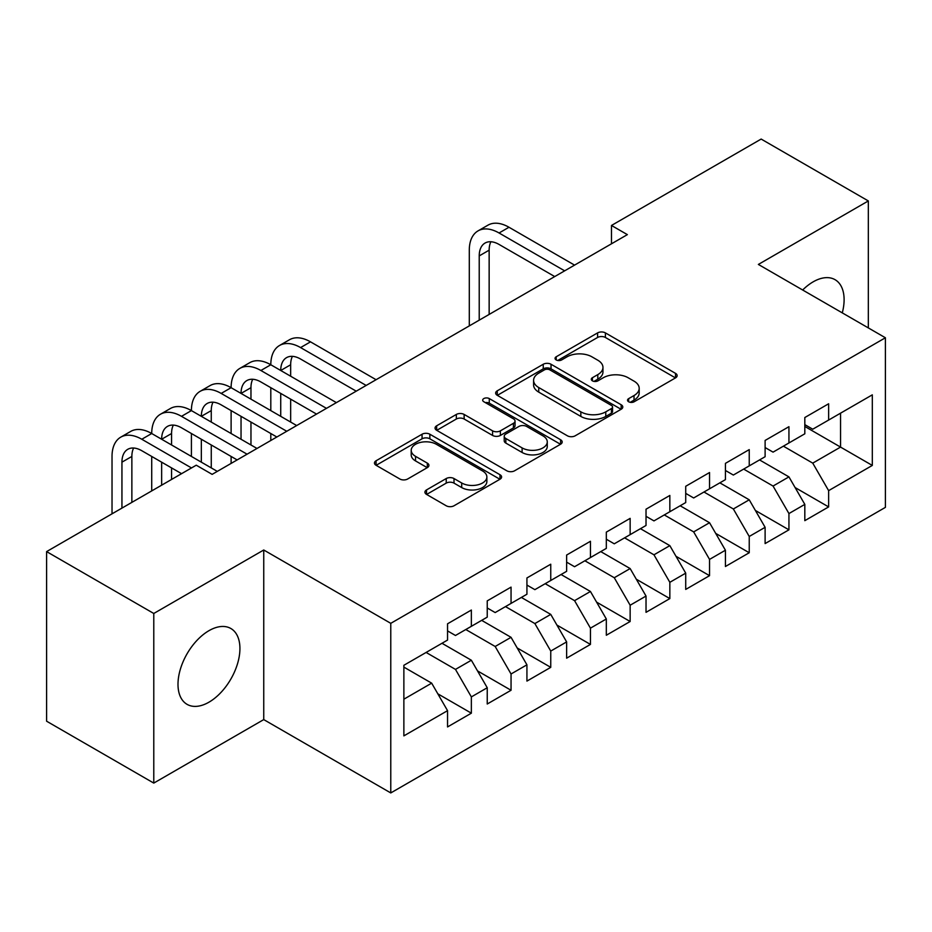 <?xml version="1.0" encoding="UTF-8"?>
<svg xmlns="http://www.w3.org/2000/svg" width="932" height="932" viewBox="0 0 932 932"><rect width="100%" height="100%" fill="white"/><g stroke="black" fill="none" stroke-linecap="round" stroke-linejoin="round"><path stroke-width="1.4" d="M628.669 401.774A3.856 2.225 0 0 0 634.121 401.774L675.525 377.879A5.51 3.18 0 0 0 677.145 375.631A5.51 3.18 0 0 0 675.525 373.371L605.392 332.887A5.51 3.18 0 0 0 597.598 332.887L556.194 356.781A3.856 2.225 0 0 0 555.064 358.354A3.856 2.225 0 0 0 556.194 359.938A3.856 2.225 0 0 0 561.647 359.938L567.005 356.84A17.638 10.182 0 0 1 591.948 356.84L597.796 360.218A17.638 10.182 0 0 1 602.957 367.418A17.638 10.182 0 0 1 597.796 374.617L592.437 377.705A3.856 2.225 0 0 0 591.307 379.277A3.856 2.225 0 0 0 592.437 380.862A3.856 2.225 0 0 0 597.89 380.862L603.249 377.763A17.638 10.182 0 0 1 628.18 377.763L634.028 381.141A17.638 10.182 0 0 1 639.189 388.341A17.638 10.182 0 0 1 634.028 395.541L628.669 398.628A3.856 2.225 0 0 0 627.539 400.201A3.856 2.225 0 0 0 628.669 401.774L628.669 398.628M208.966 702.18A43.792 25.28 120 0 0 237.567 663.596A43.792 25.28 120 0 0 230.856 628.506A43.792 25.28 120 0 0 208.966 630.673A43.792 25.28 120 0 0 180.354 669.258A43.792 25.28 120 0 0 187.064 704.347A43.792 25.28 120 0 0 208.966 702.18M842.283 312.872A43.792 25.28 120 0 0 835.049 279.682A43.792 25.28 120 0 0 813.147 281.848A43.792 25.28 120 0 0 802.673 290.003M426.541 489.906A5.51 3.18 0 0 0 424.922 492.154A5.51 3.18 0 0 0 426.541 494.403L446.218 505.773A5.51 3.18 0 0 0 454.012 505.773L499.983 479.223A5.51 3.18 0 0 0 501.602 476.974A5.51 3.18 0 0 0 499.983 474.726L429.85 434.23A5.51 3.18 0 0 0 422.056 434.23L376.074 460.769A5.51 3.18 0 0 0 374.466 463.029A5.51 3.18 0 0 0 376.074 465.278L399.851 479.001A5.51 3.18 0 0 0 407.645 479.001L427.322 467.631A5.51 3.18 0 0 0 428.93 465.383A5.51 3.18 0 0 0 427.322 463.134L415.532 456.33A14.737 8.516 0 0 1 411.21 450.319A14.737 8.516 0 0 1 420.309 442.455A14.737 8.516 0 0 1 436.374 444.296L482.555 470.951A14.737 8.516 0 0 1 486.865 476.974A14.737 8.516 0 0 1 477.767 484.838A14.737 8.516 0 0 1 461.701 482.986L454.012 478.547A5.51 3.18 0 0 0 446.218 478.547L426.541 489.906L426.541 494.403M153.78 613.477L153.78 783.09L263.744 719.597L263.744 549.997L153.78 613.477L46.6 551.604L196.256 465.196L212.135 474.365L627.364 234.631L611.485 225.462L611.485 243.8M263.744 549.997L390.776 623.333L885.4 337.768L885.4 507.369L390.776 792.934L390.776 623.333M868.333 327.913L868.333 200.939L758.368 264.432L885.4 337.768M868.333 200.939L761.153 139.066L611.485 225.462M567.402 435.803A5.51 3.18 0 0 0 575.195 435.803L621.166 409.253A5.51 3.18 0 0 0 622.786 407.004A5.51 3.18 0 0 0 621.166 404.756L551.033 364.261A5.51 3.18 0 0 0 543.24 364.261L497.257 390.811A5.51 3.18 0 0 0 495.649 393.059A5.51 3.18 0 0 0 497.257 395.308L567.402 435.803M485.362 402.612A3.856 2.225 0 0 1 489.277 403.16L489.277 398.57L560.575 439.741A5.51 3.18 0 0 1 562.194 441.989A5.51 3.18 0 0 1 560.575 444.238L514.604 470.788A5.51 3.18 0 0 1 506.81 470.788L436.665 430.293L436.665 425.796A5.51 3.18 0 0 0 435.058 428.044A5.51 3.18 0 0 0 436.665 430.293M436.665 425.796L456.342 414.437A5.51 3.18 0 0 1 464.136 414.437L492.585 430.852A5.51 3.18 0 0 0 500.379 430.852L513.427 423.314A5.51 3.18 0 0 0 515.047 421.066A5.51 3.18 0 0 0 513.427 418.817L483.813 401.727A3.856 2.225 0 0 1 482.683 400.143A3.856 2.225 0 0 1 485.071 398.092A3.856 2.225 0 0 1 489.277 398.57M804.817 426.46L840.548 447.092L840.548 413.167L872.305 394.842L828.63 420.052L828.63 403.777L804.817 417.524L804.817 433.799L788.938 442.968L788.938 426.693L765.114 440.44L765.114 456.715L749.235 465.883L749.235 449.608L725.422 463.367L725.422 479.63L709.543 488.799L709.543 472.536L685.719 486.283L685.719 502.558L669.84 511.726L669.84 495.451L646.027 509.198L646.027 525.473L630.149 534.642L630.149 518.367L606.324 532.125L606.324 548.389L590.445 557.557L590.445 541.282L566.633 555.041L566.633 571.316L550.754 580.485L550.754 564.21L526.93 577.957L526.93 594.232L511.051 603.4L511.051 587.125L487.238 600.872L487.238 617.147L471.359 626.316L471.359 610.041L447.546 623.799L447.546 640.074L403.871 665.285L403.871 735.872L447.546 710.662L431.667 683.156L403.871 667.114M872.305 394.842L872.305 465.429L828.63 490.64L812.751 463.134L783.381 446.172M795.089 487.541L828.63 506.915L828.63 490.64M828.63 506.915L804.817 520.662L804.817 504.387L788.938 513.555L773.059 486.05L743.678 469.099M755.398 510.468L788.938 529.83L788.938 513.555M788.938 529.83L765.114 543.577L765.114 527.314L749.235 536.471L733.356 508.977L703.986 492.014M715.694 533.384L749.235 552.746L749.235 536.471M749.235 552.746L725.422 566.505L725.422 550.23L709.543 559.398L693.664 531.892L664.283 514.93M676.003 556.299L709.543 575.673L709.543 559.398M709.543 575.673L685.719 589.42L685.719 573.145L669.84 582.314L653.961 554.808L624.591 537.846M636.3 579.215L669.84 598.589L669.84 582.314M669.84 598.589L646.027 612.336L646.027 596.061L630.149 605.229L614.27 577.735L584.888 560.773M596.608 602.142L630.149 621.504L630.149 605.229M630.149 621.504L606.324 635.251L606.324 618.988L590.445 628.156L574.566 600.651L545.197 583.688M556.905 625.057L590.445 644.42L590.445 628.156M590.445 644.42L566.633 658.178L566.633 641.903L550.754 651.072L534.875 623.566L505.493 606.604M517.213 647.973L550.754 667.347L550.754 651.072M550.754 667.347L526.93 681.094L526.93 664.819L511.051 673.987L495.172 646.482L465.802 629.531M477.51 670.9L511.051 690.263L511.051 673.987M511.051 690.263L487.238 704.01L487.238 687.746L471.359 696.903L455.48 669.409L426.099 652.447M437.819 693.816L471.359 713.178L471.359 696.903M471.359 713.178L447.546 726.937L447.546 710.662M447.546 630.906L455.48 635.484L471.359 626.316M403.871 699.198L431.667 683.156M487.238 607.979L495.172 612.569L511.051 603.4M455.48 669.409L471.359 660.24L441.978 643.278M487.238 687.746L471.359 660.24M526.93 585.063L534.875 589.653L550.754 580.485M495.172 646.482L511.051 637.325L481.681 620.363M526.93 664.819L511.051 637.325M566.633 562.147L574.566 566.726L590.445 557.557M534.875 623.566L550.754 614.398L521.372 597.435M566.633 641.903L550.754 614.398M606.324 539.22L614.27 543.81L630.149 534.642M574.566 600.651L590.445 591.482L561.076 574.52M606.324 618.988L590.445 591.482M646.027 516.305L653.961 520.895L669.84 511.726M614.27 577.735L630.149 568.567L600.767 551.604M646.027 596.061L630.149 568.567M685.719 493.389L693.664 497.968L709.543 488.799M653.961 554.808L669.84 545.639L640.47 528.689M685.719 573.145L669.84 545.639M725.422 470.474L733.356 475.052L749.235 465.883M693.664 531.892L709.543 522.724L680.162 505.761M725.422 550.23L709.543 522.724M765.114 447.546L773.059 452.137L788.938 442.968M733.356 508.977L749.235 499.808L719.865 482.846M765.114 527.314L749.235 499.808M804.817 424.631L812.751 429.209L828.63 420.052M773.059 486.05L788.938 476.881L759.557 459.93M804.817 504.387L788.938 476.881M46.6 551.604L46.6 721.205L153.78 783.09M263.744 719.597L390.776 792.934M812.751 463.134L840.548 447.092L872.305 465.429M630.218 402.321L634.028 400.119A17.638 10.182 0 0 0 639.189 392.92L639.189 388.341M602.957 367.418L602.957 371.996A17.638 10.182 0 0 1 597.796 379.196L593.975 381.398M675.455 377.914L605.392 337.466A5.51 3.18 0 0 0 597.598 337.466L557.732 360.474M621.096 409.299L551.033 368.851A5.51 3.18 0 0 0 543.24 368.851L497.339 395.354M611.427 408.577A3.856 2.225 0 0 0 612.557 407.004A3.856 2.225 0 0 0 611.427 405.432L549.868 369.887A3.856 2.225 0 0 0 544.404 369.887L538.754 373.15A17.638 10.182 0 0 0 533.593 380.349A17.638 10.182 0 0 0 538.754 387.549L580.846 411.839A17.638 10.182 0 0 0 605.777 411.839L611.427 408.577L611.427 413.167A3.856 2.225 0 0 0 612.557 411.595L612.557 407.004M533.593 380.349L533.593 384.939A17.638 10.182 0 0 0 538.754 392.127L538.754 387.549M611.427 413.167L605.777 416.429A17.638 10.182 0 0 1 580.846 416.429L538.754 392.127M436.747 430.339L456.342 419.016L456.342 414.437M515.047 421.066L515.047 425.656A5.51 3.18 0 0 1 513.427 427.905L500.379 435.442A5.51 3.18 0 0 1 492.585 435.442L464.136 419.016A5.51 3.18 0 0 0 456.342 419.016M489.277 403.16L560.505 444.284M522.106 447.896A14.737 8.516 0 0 0 538.16 449.737A14.737 8.516 0 0 0 547.27 441.873A14.737 8.516 0 0 0 542.948 435.861L526.685 426.472A5.51 3.18 0 0 0 518.891 426.472L505.831 434.009A5.51 3.18 0 0 0 504.224 436.258A5.51 3.18 0 0 0 505.831 438.506L522.106 447.896L522.106 452.474A14.737 8.516 0 0 0 538.16 454.327A14.737 8.516 0 0 0 547.27 446.463L547.27 441.873M504.224 436.258L504.224 440.836A5.51 3.18 0 0 0 505.831 443.084L505.831 438.506M522.106 452.474L505.831 443.084M486.865 476.974L486.865 481.553A14.737 8.516 0 0 1 477.767 489.417A14.737 8.516 0 0 1 461.701 487.576L454.012 483.125A5.51 3.18 0 0 0 446.218 483.125L426.611 494.449M411.21 450.319L411.21 454.898A14.737 8.516 0 0 0 415.532 460.921L415.532 456.33M427.24 467.678L415.532 460.921M499.913 479.269L429.85 438.809A5.51 3.18 0 0 0 422.056 438.809L376.155 465.313M469.297 325.897L469.297 250.172A42.103 24.314 60 0 1 478.011 230.903L487.937 225.171A42.103 24.314 60 0 1 508.988 227.257L574.566 265.119M478.011 230.903A42.103 24.314 60 0 1 499.063 232.988L564.652 270.839M554.726 276.571L499.063 244.44A28.065 16.205 -120 0 0 485.036 243.054A28.065 16.205 -120 0 0 479.223 255.904L479.223 320.165M490.896 241.761A28.065 16.205 -120 0 0 489.149 250.172L489.149 314.433M112.026 513.835L112.026 456.447A42.103 24.314 60 0 1 120.741 437.166L130.666 431.434A42.103 24.314 60 0 1 151.718 433.52A42.103 24.314 60 0 1 160.444 414.251L170.358 408.519A42.103 24.314 60 0 1 191.41 410.604A42.103 24.314 60 0 1 200.135 391.335L210.061 385.603A42.103 24.314 60 0 1 231.113 387.689A42.103 24.314 60 0 1 239.827 368.408L249.753 362.676A42.103 24.314 60 0 1 270.804 364.762A42.103 24.314 60 0 1 279.53 345.492L289.456 339.761A42.103 24.314 60 0 1 310.507 341.846L376.085 379.708M279.53 345.492A42.103 24.314 60 0 1 300.582 347.578L366.16 385.44M356.234 391.172L300.582 359.041A28.065 16.205 -120 0 0 286.543 357.643A28.065 16.205 -120 0 0 280.73 370.493L290.656 364.762L290.656 376.225M292.415 356.35A28.065 16.205 -120 0 0 290.656 364.762M280.73 393.421L280.73 416.336M290.656 399.141L290.656 422.068M270.804 440.487L270.804 433.52M270.804 410.604L270.804 387.689M239.827 368.408A42.103 24.314 60 0 1 260.89 370.493L270.804 364.762L336.394 402.624M260.89 370.493L326.468 408.356M316.542 414.088L260.89 381.957A28.065 16.205 -120 0 0 246.852 380.571A28.065 16.205 -120 0 0 241.039 393.421L250.964 387.689L250.964 399.141M252.723 379.266A28.065 16.205 -120 0 0 250.964 387.689M241.039 416.336L241.039 439.252M250.964 422.068L250.964 444.983M231.113 463.414L231.113 456.447M231.113 433.52L231.113 410.604M200.135 391.335A42.103 24.314 60 0 1 221.187 393.421L231.113 387.689L296.691 425.551M221.187 393.421L286.765 431.271M276.839 437.003L221.187 404.872A28.065 16.205 -120 0 0 207.149 403.486A28.065 16.205 -120 0 0 201.335 416.336L211.261 410.604L211.261 422.068M213.02 402.193A28.065 16.205 -120 0 0 211.261 410.604M201.335 439.252L201.335 462.167M211.261 444.983L211.261 467.899M191.41 456.447L191.41 433.52M160.444 414.251A42.103 24.314 60 0 1 181.495 416.336L191.41 410.604L256.999 448.467M181.495 416.336L247.073 454.199M237.147 459.93L181.495 427.788A28.065 16.205 -120 0 0 167.457 426.402A28.065 16.205 -120 0 0 161.644 439.252L171.57 433.52L171.57 444.983M173.329 425.108A28.065 16.205 -120 0 0 171.57 433.52M161.644 462.167L161.644 485.188M171.57 467.899L171.57 479.456M151.718 490.908L151.718 456.447M120.741 437.166A42.103 24.314 60 0 1 141.792 439.252L151.718 433.52L217.296 471.382M141.792 439.252L191.491 467.946M181.565 473.677L141.792 450.715A28.065 16.205 -120 0 0 127.754 449.317A28.065 16.205 -120 0 0 121.941 462.167L121.941 508.103M133.626 448.024A28.065 16.205 -120 0 0 131.866 456.447L131.866 502.371M634.028 400.119L634.028 395.541M592.437 380.862L592.437 377.705M597.796 379.196L597.796 374.617M556.194 359.938L556.194 356.781M597.598 337.466L597.598 332.887M605.392 337.466L605.392 332.887M675.525 377.879L675.525 373.371M497.257 395.308L497.257 390.811M543.24 368.851L543.24 364.261M551.033 368.851L551.033 364.261M621.166 409.253L621.166 404.756M580.846 416.429L580.846 411.839M605.777 416.429L605.777 411.839M464.136 419.016L464.136 414.437M492.585 435.442L492.585 430.852M500.379 435.442L500.379 430.852M513.427 427.905L513.427 423.314M560.575 444.238L560.575 439.741M446.218 483.125L446.218 478.547M454.012 483.125L454.012 478.547M461.701 487.576L461.701 482.986M427.322 467.631L427.322 463.134M376.074 465.278L376.074 460.769M422.056 438.809L422.056 434.23M429.85 438.809L429.85 434.23M499.983 479.223L499.983 474.726M508.988 227.257L499.063 232.988M489.149 250.172L479.223 255.904M310.507 341.846L300.582 347.578M131.866 456.447L121.941 462.167"/></g></svg>

